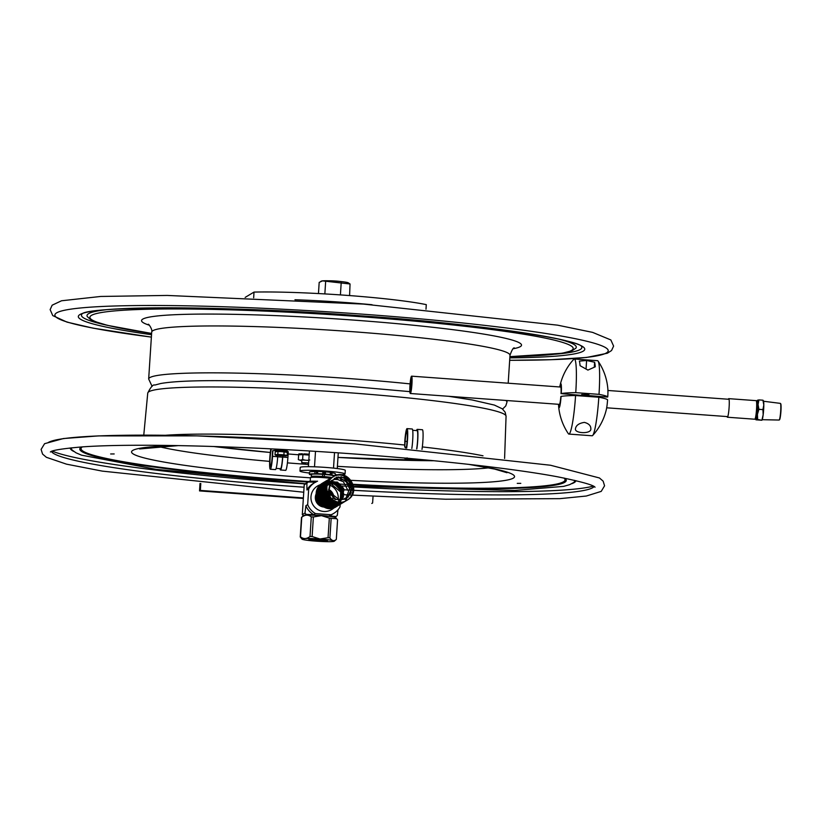 <?xml version="1.0" encoding="UTF-8"?>
<svg xmlns="http://www.w3.org/2000/svg" width="822" height="822" viewBox="0 0 822 822"><rect width="100%" height="100%" fill="white"/><g stroke="black" fill="none" stroke-linecap="round" stroke-linejoin="round"><path stroke-width="1.23" d="M425.991 309.216L426.289 304.633A104.969 7.871 -176.3 0 0 254.019 292.087L245.141 297.41M294.964 299.742A104.969 7.871 3.7 0 1 372.078 304.726M254.019 292.087L253.659 297.749M302.989 498.44L199.53 490.909L200.013 483.449M373.044 496.375L372.613 502.972L371.801 503.454M199.53 490.909L200.352 490.415L200.794 483.521M303.03 497.896L200.352 490.415M324.31 476.606L322.553 476.472L322.686 474.345L324.443 474.469L324.31 476.606A10.861 0.812 -176.3 0 1 331.934 477.531M322.553 476.472A10.861 0.812 -176.3 0 0 311.374 476.565A10.861 0.812 -176.3 0 0 311.404 476.626L311.497 476.739M322.686 474.345A10.861 0.812 -176.3 0 0 311.507 474.438L311.374 476.565M333.115 476.822L333.187 475.835A10.861 0.812 -176.3 0 0 324.443 474.469M314.507 466.804L315.504 451.37M324.608 471.992L323.406 471.9M334.523 452.603L333.516 468.108M340.76 281.545A8.179 0.617 -176.3 0 0 329.026 280.785M324.587 472.034A10.337 0.771 -176.3 0 0 323.673 471.962A10.337 0.771 -176.3 0 0 323.406 471.941M460.988 494.515A273.932 20.54 3.7 0 1 340.174 489.532M303.986 487.199A273.932 20.54 3.7 0 1 182.361 476.503M520.788 483.357L517.254 483.367L520.788 483.357M110.641 453.96L114.186 453.95L110.641 453.96M594.059 486.562A272.205 20.406 3.7 0 1 340.185 489.552M303.986 487.22A272.205 20.406 3.7 0 1 51.426 451.473M335.253 474.736A22.584 1.695 -176.3 0 0 344.911 474.14A22.584 1.695 -176.3 0 0 345.055 473.965L345.291 470.369A22.584 1.695 -176.3 0 0 322.861 467.225A22.584 1.695 -176.3 0 0 300.215 467.451L299.979 471.057A22.584 1.695 -176.3 0 0 309.452 473.051M345.055 473.965A22.584 1.695 -176.3 0 0 322.625 470.821A22.584 1.695 -176.3 0 0 299.979 471.057M311.826 471.612A11.076 0.832 3.7 0 1 316.542 471.427L316.357 473.688L317.569 473.657L317.713 471.407L314.939 471.581A12.926 0.966 -176.3 0 0 309.514 472.013L309.37 474.263A12.926 0.966 -176.3 0 0 311.476 474.931M323.303 471.736A11.076 0.832 3.7 0 1 324.998 471.859M331.245 472.558A11.076 0.832 3.7 0 1 333.321 473.03M316.357 473.688L316.439 471.479M317.713 471.407A15.854 1.192 3.7 0 1 322.851 471.684L322.707 473.934A15.854 1.192 -176.3 0 0 317.569 473.657M323.272 474.006L323.416 471.766L322.851 471.684M322.707 473.934L323.272 474.017L323.416 471.766M330.238 474.582L331.102 474.746L331.245 472.506L330.382 472.331L330.238 474.582A15.854 1.192 -176.3 0 0 325.389 474.13L325.533 471.879A15.854 1.192 3.7 0 1 330.382 472.331M335.088 475.815A12.926 0.966 -176.3 0 0 331.913 475.075L330.999 474.828L331.245 472.506M326.108 474.386L328.553 474.561L326.108 474.386M314.939 471.581L314.795 473.821L316.295 473.729M314.795 473.821A12.926 0.966 -176.3 0 0 309.37 474.263M333.157 476.318A12.926 0.966 -176.3 0 0 334.153 476.236M325.533 471.879L324.844 471.879L324.7 474.119L325.389 474.13M324.7 474.119L324.844 471.879M318.926 473.873L321.381 474.037L318.926 473.873M335.181 475.774L335.314 473.688A12.926 0.966 -176.3 0 0 332.057 472.825L331.235 472.65M324.392 472.147L324.248 474.397M405.493 447.928L405.719 447.137M305.579 463.505L302.527 463.526L305.579 463.505M308.651 462.94L301.705 462.591L302.527 463.526M302.332 454.093L304.15 454.083M302.301 454.669L302.352 453.826L301.479 453.754A7.244 0.545 -176.3 0 0 301.242 453.754L301.242 453.816M301.479 453.754L301.417 454.617A7.244 0.545 -176.3 0 0 301.191 454.617L301.242 453.754M308.846 455.039L308.64 454.145A7.244 0.545 -176.3 0 0 308.363 454.114L307.592 454.104L307.541 454.967L308.312 454.977L308.363 454.114M308.64 454.145L308.589 455.008A7.244 0.545 -176.3 0 0 308.312 454.977M304.941 453.867L305.537 454.813L304.941 453.867A7.244 0.545 -176.3 0 0 304.643 453.847L304.15 454.71M304.88 454.73A7.244 0.545 -176.3 0 0 304.592 454.72L304.643 453.847M299.136 454.689L299.999 454.73L300.061 453.867L299.198 453.826A7.244 0.545 -176.3 0 0 299.085 453.847L299.033 454.71A7.244 0.545 -176.3 0 1 299.136 454.689L299.198 453.826M307.541 454.967L304.592 454.72M305.537 454.813L305.589 453.95L307.592 454.104M308.589 455.008L307.479 454.977M308.805 460.474L307.274 460.32L309.781 460.001M301.366 454.71L299.033 454.71M300.061 453.867L301.027 453.939M309.154 455.1L309 454.206M304.161 453.867L304.109 454.73L302.219 454.679M302.619 459.477L305.054 460.156L301.109 460.032L302.619 459.477L302.928 454.648M305.054 460.156L307.274 460.32M298.633 454.936L298.694 454.073L298.653 454.813L299.352 454.782M301.818 460.813L298.335 459.642L299.783 460.084L298.335 459.642L298.643 454.813M299.783 460.084L301.109 460.032M271.342 448.884A9.217 0.997 -85.8 0 0 270.058 459.179A9.217 0.997 -85.8 0 0 270.51 466.341A9.217 0.997 -85.8 0 0 272.216 456.529L272.585 450.785L276.459 449.994A9.412 0.709 3.7 0 1 287.227 450.775L287.166 451.648A9.412 0.709 -176.3 0 0 283.169 451.227M276.541 449.141A9.217 0.997 -85.8 0 0 276.295 450.086M277.785 455.665L277.713 456.713A12.114 1.305 94.2 0 1 275.462 469.609L270.304 469.239A12.114 1.305 94.2 0 1 269.637 461.892A12.114 1.305 94.2 0 1 270.828 448.853M272.914 450.59L272.544 456.333A12.114 1.305 94.2 0 1 270.304 469.239M279.254 450.97A9.412 0.709 -176.3 0 0 276.398 450.857L276.459 449.994M275.216 450.754L275.236 451.607M276.141 468.386L280.579 468.704A10.84 1.171 -85.8 0 0 282.593 457.166L282.665 456.046M282.799 456.046L282.737 457.073A12.114 1.305 94.2 0 1 280.487 469.978A12.114 1.305 94.2 0 1 280.004 468.663M287.012 451.74L288.275 451.71L287.906 457.453A12.114 1.305 94.2 0 1 285.655 470.348L280.487 469.978M281.967 451.134A9.412 0.709 -176.3 0 0 279.983 451.001M285.737 451.658L286.231 452.203M283.21 451.483L284.052 451.792M286.796 449.685A9.217 0.997 -85.8 0 0 286.518 450.692M406.243 448A9.217 0.997 -85.8 0 0 407.311 437.777A9.217 0.997 -85.8 0 0 406.828 431.509A9.217 0.997 -85.8 0 0 405.123 441.322L404.753 447.076L404.794 441.517A12.114 1.305 94.2 0 1 407.044 428.622A12.114 1.305 94.2 0 1 407.712 435.393A12.114 1.305 94.2 0 1 406.674 448.041M407.044 428.622L412.202 428.992A12.114 1.305 94.2 0 1 412.88 435.814A12.114 1.305 94.2 0 1 411.822 448.493M404.753 447.076L406.397 447.189M416.559 430.584A12.114 1.305 94.2 0 1 417.227 429.361L422.395 429.742A12.114 1.305 94.2 0 1 423.073 436.657A12.114 1.305 94.2 0 1 421.984 449.428M417.227 429.361A12.114 1.305 94.2 0 1 417.905 436.225A12.114 1.305 94.2 0 1 416.836 448.946M416.662 448.935A10.84 1.171 -85.8 0 0 417.73 437.242A10.84 1.171 -85.8 0 0 417.134 430.625L412.695 430.307M318.463 293.567L319.183 282.398L322.491 280.867L350.049 283.991L349.586 295.571M341.202 282.634L340.411 294.913M325.635 281.74L324.854 293.916M350.049 283.991L348.271 282.819A13.573 1.017 -176.3 0 0 336.856 281.196A13.573 1.017 -176.3 0 0 322.491 280.867A13.573 1.017 -176.3 0 0 321.412 281.083L320.806 281.371M310.202 481.26L310.428 477.664A11.724 0.884 3.7 0 1 310.469 477.603A11.724 0.884 3.7 0 1 323.457 477.633A11.724 0.884 3.7 0 1 330.855 478.394M345.466 501.153C330.886 510.77 316.09 486.121 331.389 477.859L331.585 477.746A10.861 0.812 -176.3 0 0 319.809 476.606A10.861 0.812 -176.3 0 0 311.394 476.791L310.469 477.603M316.326 541.174A16.214 1.212 -176.3 0 0 334.266 541.215A16.214 1.212 -176.3 0 0 319.974 538.985A16.214 1.212 -176.3 0 0 302.013 539.129A16.214 1.212 -176.3 0 0 316.326 541.174M308.887 539.407A9.34 0.699 -176.3 0 0 308.856 539.427A9.34 0.699 -176.3 0 0 318.104 540.784A9.34 0.699 -176.3 0 0 327.444 540.629A9.34 0.699 -176.3 0 0 318.35 539.396A9.34 0.699 -176.3 0 0 308.887 539.407M324.916 540.033A8.467 0.637 3.7 0 1 311.435 539.16M302.013 539.129L300.236 536.972L301.499 517.398A18.094 1.356 3.7 0 1 301.53 517.357A18.094 1.356 3.7 0 1 301.756 517.244L300.492 536.817C303.503 539.222 306.678 539.098 310.017 536.458L311.281 516.884C308.271 514.48 305.096 514.603 301.756 517.244M331.163 518.333L329.899 537.907C331.872 540.938 334.009 541.441 336.311 539.427L337.575 519.843L336.722 518.744L331.163 518.333A18.094 1.356 3.7 0 0 329.324 518.107L321.484 515.651L313.377 516.946L312.113 536.53L319.974 538.985L328.05 537.691L329.324 518.107M329.899 537.907A18.094 1.356 -176.3 0 0 328.05 537.691M311.281 516.884A18.094 1.356 3.7 0 1 313.377 516.946M301.53 517.357L303.534 515.61A16.214 1.212 3.7 0 1 321.484 515.651A16.214 1.212 3.7 0 1 335.797 517.696L336.722 518.744M312.113 536.53A18.094 1.356 -176.3 0 0 310.017 536.458M334.266 541.215L336.27 539.468A18.094 1.356 -176.3 0 0 336.311 539.427M321.515 503.67L320.991 503.609M317.929 500.29L318.237 498.635M328.327 516.267A11.724 0.884 -176.3 0 0 311.117 515.158M317.282 481.281A13.296 0.997 -176.3 0 0 308.332 481.651L308.312 481.99M304.232 484.775A22.153 21.958 -120.9 0 1 305.579 483.593L308.26 481.99A22.153 21.958 59.1 0 0 306.914 483.161L304.232 484.775L302.301 514.654L304.983 513.041A22.153 21.958 59.1 0 0 306.164 514.408L304.633 515.322M340.205 504.307L339.969 506.979A18.094 17.94 -120.9 0 1 331.102 514.726L315.463 513.586A18.094 17.94 -120.9 0 1 307.675 504.626L308.692 488.926A18.094 17.94 -120.9 0 1 315.032 482.422L313.264 483.48A18.094 17.94 59.1 0 0 306.914 489.984L306.914 483.161M308.26 481.99L315.782 482.226M334.76 517.274L335.941 516.576L329.334 515.784L331.102 514.726M329.334 515.784A18.094 17.94 59.1 0 0 331.852 514.531L333.629 513.473M315.463 513.586L313.685 514.644L306.164 514.408M330.763 516.576A12.628 0.945 -176.3 0 0 319.748 515.363A12.628 0.945 -176.3 0 0 308.661 515.137M335.438 483.829L336.897 484.014M330.259 496.015A7.84 7.768 59.1 0 0 327.947 492.768M316.799 498.964A6.227 6.175 59.1 0 0 321.207 504.687M318.987 502.211A5.066 5.024 -120.9 0 1 318.022 497.135M326.334 495.358A5.066 5.024 -120.9 0 1 327.002 496.2M327.115 496.385A5.066 5.024 -120.9 0 1 327.546 497.382M327.721 498.111A5.066 5.024 -120.9 0 1 327.793 498.82M326.242 506.085A8.436 8.364 -120.9 0 1 317.611 493.015M328.882 490.693A8.436 8.364 -120.9 0 1 332.889 497.649M332.879 498.451A8.436 8.364 -120.9 0 1 332.653 499.91M326.899 498.163L326.755 497.639M326.694 497.474L325.728 495.83M333.876 498.358A9.34 9.258 59.1 0 0 328.677 489.439M316.1 493.991A9.34 9.258 59.1 0 0 324.063 507.071M320.529 484.651A13.758 13.635 59.1 0 0 314.343 506.753A13.758 13.635 59.1 0 0 334.287 507.544M338.109 500.033A13.758 13.635 59.1 0 0 329.119 484.857M340.966 491.936L340.462 501.019M315.032 482.422A18.094 17.94 -120.9 0 1 317.559 481.168M337.996 509.784L337.287 515.394A22.153 21.958 59.1 0 1 335.941 516.576M303.297 515.815A22.153 21.958 -120.9 0 1 302.301 514.654M304.983 513.041L305.897 505.684L307.675 504.626M305.897 505.684A18.094 17.94 59.1 0 0 313.685 514.644M308.692 488.926L306.914 489.984M337.4 515.014L337.575 513.226M283.128 451.802L282.48 451.155L281.761 451.74L278.925 450.98L278.977 451.545M282.789 451.175L283.189 451.833L281.761 451.74L282.48 451.155M275.832 455.213L275 454.7L277.805 454.474L278 451.514L276.5 451.525L276.675 450.99M277.754 451.535L276.891 450.929L276.634 451.504M275.349 451.042L276.141 451.638L275.288 451.062M279.614 450.98L280.312 451.648L278.894 451.566L279.305 450.97M281.761 451.73L281.792 451.155L280.353 451.073L280.312 451.648M275 454.7L275.236 451.638M277.805 454.474L283.888 454.843L287.166 455.439L286.272 455.902M283.456 455.378L275.873 455.285L286.231 455.953L283.456 455.378M276.932 451.597L275.606 451.71M283.888 454.843L284.083 451.884L283.23 451.247M278.894 451.566L278 451.514M276.85 451.504L277.589 451.545M276.521 451.093L276.141 451.638M287.166 455.439L287.361 452.48L284.566 451.966L285.337 451.442L284.412 451.946M287.207 451.812L286.22 452.254L287.114 451.761M285.337 452.11L285.337 451.442M285.573 451.473L285.717 452.09M279.747 455.676L283.878 455.737L279.747 455.676M416.538 459.097L415.86 459.426M408.729 458.399L411.545 458.645M405.421 458.727L404.578 458.214L407.393 457.988M414.36 458.902L416.333 459.077M413.045 458.892L405.452 458.799L415.809 459.477L413.045 458.892M409.325 459.19L413.456 459.251L409.325 459.19M411.298 379.435A5.425 0.586 94.2 0 1 411.349 379.425A5.425 0.586 94.2 0 1 411.534 384.881A5.425 0.586 94.2 0 1 410.558 390.255A5.425 0.586 94.2 0 1 410.353 384.994A5.425 0.586 94.2 0 1 411.298 379.435M411.514 376.188A8.682 0.935 94.2 0 1 411.586 376.168A8.682 0.935 94.2 0 1 411.884 384.902A8.682 0.935 94.2 0 1 410.322 393.502A8.682 0.935 94.2 0 1 409.993 385.097A8.682 0.935 94.2 0 1 411.514 376.188M755.695 418.984A9.843 1.058 -85.8 0 0 755.88 419.662A9.843 1.058 -85.8 0 0 756.148 419.826A9.843 1.058 -85.8 0 0 757.422 414.35A9.843 1.058 -85.8 0 0 758.059 404.558A9.843 1.058 -85.8 0 0 757.411 400.232A9.843 1.058 -85.8 0 0 757.288 400.376A9.843 1.058 -85.8 0 0 757.011 401.013M757.411 400.232L758.922 399.913L758.059 404.558L758.932 409.325L757.422 414.35L757.658 419.508L756.148 419.826L761.891 420.248L757.658 419.508M761.891 420.248L763.165 414.771A9.843 1.058 94.2 0 1 762.015 420.104A9.843 1.058 94.2 0 1 761.984 420.145L762.015 420.104M762.929 409.623L763.802 404.979A9.843 1.058 94.2 0 1 763.165 414.771L762.929 409.623L758.932 409.325M763.248 400.458L763.422 400.817A9.843 1.058 94.2 0 1 763.802 404.979L762.919 400.201L758.922 399.913M763.556 401.249L780.366 403.376A8.354 0.904 94.2 0 1 780.458 403.427A8.354 0.904 94.2 0 1 780.684 411.144A8.354 0.904 94.2 0 1 779.246 419.991A8.354 0.904 94.2 0 1 779.143 420.042L762.21 419.693M779.246 419.991L779.554 419.713A8.056 0.863 -85.8 0 0 780.9 411.791A8.056 0.863 -85.8 0 0 780.715 403.756L780.458 403.427M755.788 416.168A8.004 0.863 -85.8 0 0 757.422 412.49A8.004 0.863 -85.8 0 0 757.298 402.061M728.343 399.245A9.309 1.007 94.2 0 1 728.662 398.67A9.309 1.007 94.2 0 1 728.744 398.649A9.309 1.007 94.2 0 1 729.063 408.01A9.309 1.007 94.2 0 1 727.388 417.227A9.309 1.007 94.2 0 1 727.08 416.579M564.601 393.913A8.682 0.935 94.2 0 1 564.601 393.933L583.188 395.526M559.751 386.967A10.594 1.141 94.2 0 1 560.018 385.61A10.594 1.141 94.2 0 1 561.231 384.717A10.594 1.141 94.2 0 1 561.251 393.533L562.813 393.8A8.682 0.935 94.2 0 1 562.813 393.8L564.601 393.933M603.965 396.79A8.682 0.935 94.2 0 1 603.954 396.8L605.752 396.934A8.682 0.935 94.2 0 1 605.752 396.934L607.54 397.057A8.682 0.935 94.2 0 0 607.54 397.047M560.018 385.61A57.91 57.91 0 0 1 573.766 359.296A36.199 3.894 94.2 0 1 574.311 358.998L597.573 360.694A36.199 3.894 94.2 0 1 598.067 361.063A36.199 3.894 94.2 0 1 599.012 394.355A57.91 4.346 3.7 0 1 607.756 396.923L607.54 397.057M598.067 361.063A57.91 57.91 0 0 1 607.859 389.094A10.594 1.141 94.2 0 1 607.756 396.923M561.251 393.533A57.91 4.346 3.7 0 1 575.76 392.659L599.012 394.355M581.657 395.999L588.922 395.608L603.954 396.8M581.884 394.581L588.12 395.074M574.311 358.998A36.199 3.894 94.2 0 1 575.76 392.659M587.905 370.095L580.065 365.677A36.199 3.894 -85.8 0 0 579.397 361.115L586.6 360.498L594.614 362.225A36.199 3.894 94.2 0 1 595.282 366.787L587.905 370.095M586.6 360.498L586.055 368.924M594.614 362.225L594.296 367.157M561.025 393.666A8.682 0.935 -85.8 0 0 560.357 387.008M592.672 435.475A36.199 3.894 94.2 0 0 598.827 397.232A57.91 4.346 -176.3 0 1 607.571 399.811A10.594 1.141 94.2 0 1 606.42 409.161A57.91 57.91 0 0 1 592.672 435.475A36.199 3.894 94.2 0 1 592.128 435.773L568.865 434.078A36.199 3.894 94.2 0 1 568.362 433.708A57.91 57.91 0 0 1 558.58 405.678A10.594 1.141 94.2 0 1 558.508 404.301M598.827 397.232L575.575 395.536A36.199 3.894 94.2 0 1 568.865 434.078M584.391 422.385C588.758 423.556 590.905 425.693 590.833 428.807C591.614 434.201 574.352 433.636 575.462 428.765C576.006 425.354 578.986 423.227 584.391 422.385M575.575 395.536A57.91 4.346 -176.3 0 0 561.066 396.42L560.84 396.553A8.682 0.935 -85.8 0 1 559.094 404.342M561.066 396.42A10.594 1.141 94.2 0 1 559.751 406.387A10.594 1.141 94.2 0 1 558.58 405.678M588.922 395.608L588.028 394.827L589.004 394.355M583.712 394.375L585.069 394.632C588.675 395.002 588.86 395.125 585.624 394.992L582.623 395.382L585.634 394.817C588.871 394.94 588.686 394.827 585.079 394.457C588.686 394.827 588.871 394.94 585.634 394.817M583.178 395.701L584.976 396.081M583.795 395.68L584.987 395.896C588.593 396.266 588.778 396.389 585.541 396.255L585.428 396.255M588.901 395.793L587.925 396.44M582.202 394.385L582.829 395.063M581.75 394.468L583.24 394.961M588.901 395.618L581.74 395.988M582.726 395.279L581.678 395.814M327.259 491.597L328.985 491.155L327.259 491.597C326.005 485.247 328.04 480.264 333.372 476.668C347.881 467.163 362.543 491.792 347.233 500.095C332.643 509.804 317.754 485.052 333.146 476.811M341.12 491.957L342.271 491.618M324.248 474.356A10.193 0.76 -176.3 0 0 323.508 474.304A10.193 0.76 -176.3 0 0 322.871 474.263M323.395 472.095A10.193 0.76 3.7 0 1 323.642 472.116A10.193 0.76 3.7 0 1 324.392 472.167M151.371 337.123L93.133 328.173L67.003 322.121L52.752 315.597L50.142 309.617L52.156 305.188L61.537 300.77L100.736 296.454L167.215 295.437L363.458 304.089L557.604 325.163L592.621 332.386L610.859 339.948L613.602 346.103L611.547 350.532L607.386 353.224L586.682 357.436L550.576 359.728L509.671 360.293A277.25 20.786 -176.3 0 0 606.461 352.905A277.25 20.786 -176.3 0 0 362.759 314.189A277.25 20.786 -176.3 0 0 77.926 308.25A277.25 20.786 -176.3 0 0 151.382 337.102M509.825 357.878A253.731 19.019 -176.3 0 0 583.127 351.21A253.731 19.019 -176.3 0 0 360.108 315.771A253.731 19.019 -176.3 0 0 103.767 309.904A253.731 19.019 -176.3 0 0 151.536 334.708M555.343 354.2A250.72 18.803 -176.3 0 0 580.25 349.494A250.72 18.803 -176.3 0 0 581.534 346.514M81.912 314.168L81.871 314.22A250.72 18.803 -176.3 0 0 106.86 325.204M105.73 309.791A245.151 18.382 -176.3 0 0 87.327 316.624L87.307 316.593M575.842 348.189L575.832 348.209A245.151 18.382 -176.3 0 0 558.457 339.065M575.832 348.209L572.287 350.634L562.176 353.255L509.907 356.645A242.141 18.156 -176.3 0 0 571.65 350.367A242.141 18.156 -176.3 0 0 358.813 316.552A242.141 18.156 -176.3 0 0 116.827 310.726A242.141 18.156 -176.3 0 0 151.618 333.455L107.569 325.378L95.003 321.597L90.482 319.46L87.327 316.624M513.164 348.754A190.375 14.272 -176.3 0 0 520.316 346.627A190.375 14.272 -176.3 0 0 352.977 320.046A190.375 14.272 -176.3 0 0 149.399 325.235M514.377 347.942C513.38 347.459 511.921 349.895 510 355.268A179.525 13.46 -176.3 0 0 351.056 331.585A179.525 13.46 -176.3 0 0 152.841 330.711A179.525 13.46 -176.3 0 0 151.7 332.098C152.841 329.93 148.792 323.899 148.299 324.269L148.32 324.279M507.071 400.55L506.958 402.174A179.525 13.46 -176.3 0 0 505.736 400.448M410.086 383.895A179.525 13.46 -176.3 0 0 348.025 378.48A179.525 13.46 -176.3 0 0 149.81 377.617A179.525 13.46 -176.3 0 0 148.669 379.004L152.111 386.391M593.248 486.121A277.25 20.786 3.7 0 1 351.549 486.819M305.209 483.901A277.25 20.786 3.7 0 1 52.289 451.134M575.883 480.644A253.361 18.998 3.7 0 1 571.896 483.634M73.785 451.432A253.361 18.998 3.7 0 1 70.209 447.939M574.496 480.315A252.118 18.906 3.7 0 1 573.571 482.565L569.615 484.672L563.676 486.367L514.808 490.436L339.219 485.946M305.383 483.757L156.283 469.372L81.512 455.162L76.004 452.799L72.264 450.148A252.118 18.906 3.7 0 1 71.637 447.795M564.128 478.075L565.495 478.866A243.754 18.279 3.7 0 1 335.417 483.819M308.158 482.052A243.754 18.279 3.7 0 1 80.761 447.507L82.2 446.911M563.984 478.044A242.511 18.187 3.7 0 1 353.111 484.281M308.476 481.517A242.511 18.187 3.7 0 1 82.354 446.901M470.811 464.594A191.875 14.385 3.7 0 1 499.786 481.178A191.875 14.385 3.7 0 1 340.524 479.75M338.397 479.627A191.875 14.385 3.7 0 1 337.441 479.565M337.174 479.555A191.875 14.385 3.7 0 1 333.845 479.349M310.418 477.839A191.875 14.385 3.7 0 1 146.902 458.594A191.875 14.385 3.7 0 1 176.473 445.565M48.251 442.513A277.25 20.786 3.7 0 1 354.374 443.849M409.88 391.632L346.812 386.083C301.499 382.826 260.43 381.028 223.615 380.689C193.499 380.442 172.497 381.398 160.629 383.535L154.834 385.066C153.149 384.264 150.786 386.936 147.744 393.08A179.535 13.46 3.7 0 1 148.885 391.734A179.535 13.46 3.7 0 1 347.11 392.597A179.535 13.46 3.7 0 1 506.064 416.251L504.595 458.46M165.51 435.27A180.953 13.563 3.7 0 1 344.213 439.78A180.953 13.563 3.7 0 1 404.568 445.01M422.333 446.921A180.953 13.563 3.7 0 1 483.007 455.799M488.782 467.841A179.217 13.44 3.7 0 1 337.4 466.331M308.548 464.471A179.217 13.44 3.7 0 1 287.423 462.878M269.647 461.378A179.217 13.44 3.7 0 1 158.235 446.469M331.913 475.075L332.057 472.825M433.934 460.741A175.98 13.193 3.7 0 1 337.976 457.422L434.016 460.752M298.643 454.782A175.98 13.193 3.7 0 1 288.132 453.97L298.643 454.792M213.453 446.49L270.315 452.47A175.98 13.193 3.7 0 1 213.545 446.49M272.544 456.333L277.713 456.713M277.702 456.806L282.593 457.166M287.906 457.453L282.737 457.073M405.123 441.322L407.096 441.465M756.086 400.674A9.309 1.007 94.2 0 1 756.168 400.653A9.309 1.007 94.2 0 1 756.487 410.014A9.309 1.007 94.2 0 1 754.812 419.22L727.388 417.227M309.421 450.99L308.404 466.68M338.274 452.86L337.256 468.54M581.514 346.483L581.544 346.524C579.849 339.876 477.428 323.57 360.077 315.782C223.933 304.952 84.276 306.38 81.871 314.22M151.7 332.098L148.669 379.004M510 355.268L508.191 383.206M502.602 409.058L505.777 405.924L506.958 402.174M303.493 492.203L102.298 471.119L66.52 464.163L46.381 457.299L42.58 454.083L41.1 449.428L44.583 443.685L63.417 438.547L98.589 435.896L197.095 435.876L354.416 443.839L550.514 465.242L599.454 477.972L603.143 481.147L604.571 485.802L601.211 491.392L586.322 496.026L559.803 498.656L445.627 499.221L340.842 494.608M50.368 452.008C51.776 450.353 62.092 448.678 81.316 446.973C132.712 443.089 245.48 445.956 353.686 453.95C437.232 459.991 515.168 468.756 558.2 476.924C581.267 481.63 593.546 485.062 595.046 487.23M448.627 396.286L472.136 399.965L494.392 405.082L502.263 408.791L505.16 412.202L506.064 416.251M147.744 393.08L143.768 435.126M468.797 464.368L494.731 469.105L506.989 472.722M139.576 448.956L178.487 445.596M278.699 449.254L278.648 450.066M284.196 449.552L284.135 450.446M308.003 463.885L308.62 463.341M301.869 460.032L301.705 462.591M301.037 453.775L300.986 454.638M299.054 453.857L298.992 454.72M276.531 450.949L276.5 451.525M278.925 450.98L278.884 451.555M275.873 455.285L275.288 454.895M405.452 458.799L404.866 458.419M410.322 393.502L559.577 404.373M606.687 407.804L727.799 416.631M411.586 376.168L560.83 387.049M607.92 390.481L729.063 399.297M728.744 398.649L756.168 400.653C757.391 403.294 757.781 395.875 757.658 409.973C755.521 424.882 756.569 416.405 754.812 419.22M582.736 395.331L581.832 394.735M328.985 491.155L330.074 482.565L336.691 477.14L345.25 477.757L351.158 484.148L351.086 493.005L344.932 499.262L336.147 499.488L329.591 493.519L328.759 491.258M328.749 491.186L331.245 480.695L341.243 476.801L348.918 480.891L351.754 489.121L348.22 497.043L340.195 500.362L328.543 491.33M328.512 491.227L330.28 481.795L338.541 476.914L350.963 485.031L345.713 498.923L335.119 499.509L328.307 491.392M327.166 502.828L321.33 492.162L327.968 482.062L321.464 495.625L322.532 487.127L328.985 481.713L337.441 482.113L343.483 488.227L344.079 489.933L339.291 502.745L325.625 502.345L320.991 494.402L323.365 485.648L331.256 481.291L339.989 483.973L328.934 481.836L337.308 482.514L343.113 488.628L343.401 497.053L337.996 503.516L329.252 504.574L322.203 499.293L320.724 490.621L325.656 483.398L333.917 481.641L341.222 485.936L343.802 494.053L340.277 501.81L325.409 503.033L321.155 488.7L327.166 482.586L335.715 482.288L342.229 487.939L343.206 496.56L337.503 503.824L328.348 504.698L321.32 498.728L320.683 489.501L333.126 481.836L343.339 492.512L340.709 501.122L332.818 505.325L324.228 502.725L319.892 494.803L322.008 486.675L328.975 482.124L337.226 483.439L342.579 490.004L342.158 498.564L336.116 504.544L327.618 504.852L321.063 499.314L319.912 490.95L324.577 484.055L332.674 482.103L340.082 486.11L342.949 494.536L339.188 502.53L330.958 505.622L322.799 502.078L319.398 494.166L322.203 486.131L329.694 482.195L337.955 484.446L342.723 493.19L339.26 502.386L330.033 505.715L321.392 500.783L320.631 488.217L331.174 482.267L341.407 489.069L339.907 501.574L325.389 504.564L319.357 490.96L324.669 483.973L333.3 482.72L340.442 487.847L342.096 496.56L337.051 504.092L328.183 505.766L320.703 500.67L318.987 491.751L324.31 484.189L333.403 482.925L340.657 488.7L341.541 497.998L336.301 504.554L328.05 505.91L320.95 501.43L318.566 493.354L322.923 485.134L331.852 482.771L339.743 487.703L341.654 496.92L336.701 504.297L328.05 506.075L320.559 501.328L318.443 492.666L329.91 482.771L341.52 492.748L339.733 501.143L332.797 506.054L324.341 504.975L318.772 498.43L319.244 489.47L325.82 483.552L334.688 484.035L340.74 490.693L340.329 499.848L333.568 505.89L324.505 505.304L318.494 498.379L318.042 492.717M342.712 491.535C338.756 482.062 332.067 479.247 322.625 483.11C306.822 492.45 323.313 516.175 336.671 506.424L337.215 506.075M322.841 482.987L322.81 482.997C307.479 491.279 322.347 515.939 336.917 506.28M323.056 482.853C307.675 491.114 322.563 515.846 337.143 506.136M323.282 482.709C307.89 490.96 322.748 515.713 337.349 506.013M323.488 482.586C308.116 490.826 322.964 515.579 337.554 505.89L337.965 505.633C323.385 515.25 308.589 490.652 323.858 482.37M323.837 482.38L323.663 482.483C308.363 490.765 323.18 515.415 337.739 505.777M324.104 482.216C308.753 490.508 323.632 515.178 338.222 505.499M324.361 482.052C308.969 490.302 323.817 515.075 338.428 505.366L339.147 504.903M324.608 481.918L324.515 481.969C309.216 490.261 324.053 514.901 338.613 505.263M324.752 481.836C309.411 490.118 324.269 514.778 338.849 505.119M324.998 481.682C309.606 489.922 324.464 514.685 339.065 504.985M325.193 481.558C309.843 489.82 324.69 514.541 339.26 504.862M325.368 481.456C310.079 489.748 324.896 514.377 339.455 504.749M325.553 481.353C310.295 489.665 325.152 514.253 339.692 504.605M325.687 481.271C310.531 489.665 325.43 514.099 339.918 504.472M326.026 481.065C310.685 489.367 325.604 514.038 340.164 504.338M326.303 480.891C310.901 489.141 325.728 513.894 340.349 504.225L340.904 503.865M326.807 480.613L326.457 480.808C311.148 489.08 325.974 513.74 340.544 504.102M326.735 480.665C311.271 488.885 326.242 513.729 340.832 503.917M326.92 480.51C311.579 488.741 326.334 513.473 340.925 503.855M326.992 480.5C311.846 488.854 326.653 513.277 341.161 503.742M327.413 480.254C311.939 488.443 326.827 513.318 341.449 503.557L343.555 502.006M342.281 503.064C327.711 512.733 312.843 488.052 328.183 479.781L327.526 480.151C312.226 488.474 327.043 513.103 341.633 503.454M327.752 480.038C312.422 488.319 327.269 512.969 341.829 503.331M327.957 479.914C312.627 488.186 327.485 512.846 342.044 503.198M328.399 479.658C313.059 487.949 327.927 512.609 342.527 502.93M328.595 479.534C313.285 487.806 328.132 512.466 342.692 502.817M328.779 479.411C313.521 487.713 328.338 512.301 342.887 502.694M328.985 479.298C313.747 487.6 328.533 512.157 343.093 502.571M329.252 479.144C313.942 487.405 328.749 512.055 343.319 502.448L344.767 501.441M329.488 479L329.458 479.021C314.127 487.302 329.006 511.962 343.565 502.293M329.704 478.866C314.323 487.138 329.221 511.859 343.802 502.15M329.93 478.733C314.538 486.973 329.406 511.736 344.007 502.026M330.146 478.599C314.764 486.85 329.632 511.603 344.202 501.903M330.321 478.496C315.011 486.768 329.838 511.428 344.397 501.79M330.495 478.394C315.247 486.686 330.054 511.263 344.603 501.667M330.711 478.27C315.463 486.573 330.259 511.13 344.808 501.543M330.947 478.127C315.648 486.418 330.516 511.058 345.065 501.389M331.215 477.962C315.843 486.203 330.66 510.904 345.25 501.276L351.816 488.833L343.935 477.222M331.646 477.726C316.244 485.946 331.153 510.709 345.713 500.999M331.862 477.572C316.48 485.812 331.338 510.565 345.918 500.875M332.037 477.469C316.727 485.74 331.554 510.39 346.113 500.762M332.211 477.366C316.963 485.668 331.769 510.236 346.319 500.649C361.772 492.368 346.946 467.554 332.427 477.243C317.179 485.535 331.975 510.102 346.535 500.516M332.663 477.099C317.364 485.381 332.201 510 346.771 500.382M332.91 476.955C317.559 485.227 332.437 509.917 347.018 500.228M347.891 490.344L343.421 481.754L334.39 478.291M349.823 489.224L345.939 481.147L337.852 477.212"/></g></svg>
